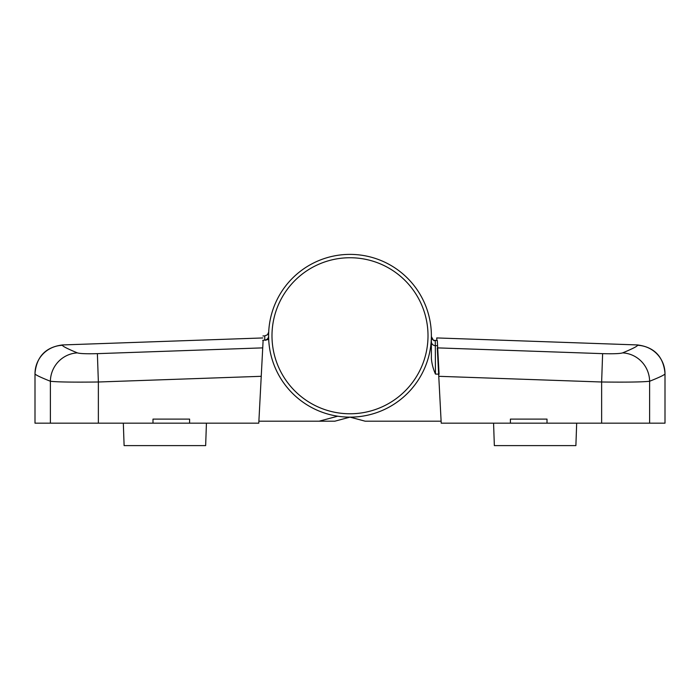 <?xml version="1.0" encoding="UTF-8"?>
<svg xmlns="http://www.w3.org/2000/svg" width="700" height="700" viewBox="0 0 700 700"><rect width="100%" height="100%" fill="white"/><g stroke="black" fill="none" stroke-linecap="round" stroke-linejoin="round"><path stroke-width="1.05" d="M441.114 421.199L365.181 421.199L350 417.13L334.819 421.199L258.886 421.199M439.075 374.185L437.308 340.463L434.245 340.358M435.444 374.062C433.108 368.699 431.751 363.44 431.375 358.295L431.375 336.569A4.069 4.06 180 0 0 435.295 340.629L435.444 374.062L438.646 374.176M434.35 340.366L435.295 340.629M493.57 423.176L494.349 445.611L575.89 445.611L576.678 423.176M340.148 416.535A81.375 81.375 0 0 1 268.625 335.764C268.721 330.767 268.721 330.767 268.625 335.764C268.721 330.767 268.721 330.767 268.625 335.764L268.625 335.764A81.375 81.375 0 0 1 359.852 254.984A81.375 81.375 0 0 1 431.375 335.764A81.375 81.375 0 0 1 340.148 416.535A81.375 81.375 0 0 1 268.625 335.764A81.375 81.375 0 0 1 359.852 254.984M262.701 340.366C263.007 334.486 263.007 334.486 262.701 340.366L268.713 339.5M265.939 340.252L264.749 340.095M268.625 335.974A4.069 4.06 -0.1 0 1 264.705 340.043L264.793 335.895L262.929 335.956M123.322 423.176L124.11 445.611L205.651 445.611L206.43 423.176M436.879 340.454L436.748 337.934L637.516 344.942C654.281 347.086 663.442 356.571 665 373.406M547.006 423.176L510.396 423.176L510.396 419.108L547.006 419.108L547.006 423.176L665 423.176L665 373.748A28.481 28.473 -0 0 0 637.516 345.293C637.516 346.22 632.546 348.757 622.615 352.887C632.546 348.757 637.516 346.22 637.516 345.293L637.516 344.942M510.396 423.176L441.219 423.176L437.273 347.874M602.621 353.649C613.305 353.938 619.972 353.684 622.615 352.887A28.481 27.912 67.7 0 1 649.617 381.255C642.775 382.051 626.78 382.296 601.633 381.999L602.621 353.649L437.692 347.891M665 373.756L665 373.748C665.053 374.649 659.916 377.142 649.617 381.255L649.617 423.176M261.336 374.351L262.194 358.076M263.121 340.349L258.781 423.176L35 423.176L35 373.748L35 423.176M189.604 423.176L189.604 419.108L152.994 419.108L152.994 423.176M97.379 353.649L98.368 381.999C73.176 382.296 57.181 382.051 50.383 381.255C40.084 377.142 34.947 374.649 35 373.748A28.481 28.473 180 0 1 62.484 345.293C62.484 346.22 67.454 348.757 77.385 352.887C80.036 353.684 86.704 353.938 97.379 353.649L262.727 347.874M50.383 423.176L50.383 381.255A28.481 27.912 112.3 0 1 77.385 352.887C67.454 348.757 62.484 346.22 62.484 345.293L62.484 344.942C45.719 347.086 36.558 356.571 35 373.406M359.45 258.317A78.015 78.015 0 0 1 427.438 345.205A78.015 78.015 0 0 1 340.55 413.201A78.015 78.015 0 0 1 272.562 326.314A78.015 78.015 0 0 1 359.45 258.317M431.375 341.626A4.069 4.051 180 0 0 435.295 345.669L437.579 345.756M337.741 416.203L319.095 421.199M438.76 376.311L601.633 381.999L601.633 423.176M98.368 423.176L98.368 381.999L261.24 376.311M431.41 337.102L431.533 337.706M433.79 340.314L434.149 340.375C434.201 341.451 433.274 340.183 431.375 336.569M264.793 335.895L267.505 334.731L268.713 332.08M268.713 332.106L268.669 333.016M262.824 337.951L62.484 344.942"/></g></svg>
